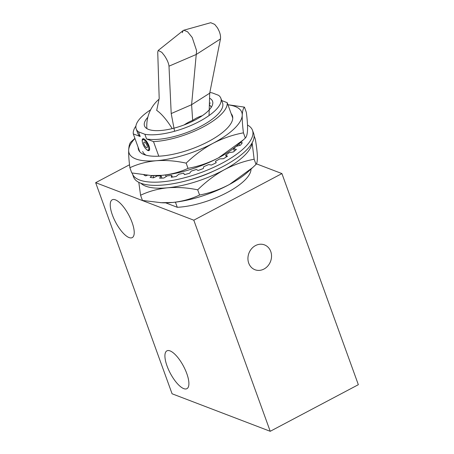 <?xml version="1.0" encoding="UTF-8"?>
<svg xmlns="http://www.w3.org/2000/svg" width="454" height="454" viewBox="0 0 454 454"><rect width="100%" height="100%" fill="white"/><g stroke="black" fill="none" stroke-linecap="round" stroke-linejoin="round"><path stroke-width="0.68" d="M209.555 98.2A36.184 12.587 160.1 0 1 212.551 101.259A36.184 12.587 160.1 0 1 189.21 122.852A36.184 12.587 160.1 0 1 148.566 129.418A36.184 12.587 160.1 0 1 144.503 125.889A36.184 12.587 160.1 0 1 147.822 117.28M183.739 388.618A21.395 7.491 62.1 0 1 168.519 369.624A21.395 7.491 62.1 0 1 166.907 350.851A21.395 7.491 62.1 0 1 170.085 350.902A21.395 7.491 62.1 0 1 185.306 369.897A21.395 7.491 62.1 0 1 186.912 388.669A21.395 7.491 62.1 0 1 183.739 388.618M129.055 237.561A21.395 7.491 62.1 0 1 113.835 218.561A21.395 7.491 62.1 0 1 112.229 199.788A21.395 7.491 62.1 0 1 115.401 199.839A21.395 7.491 62.1 0 1 130.621 218.834A21.395 7.491 62.1 0 1 132.227 237.612A21.395 7.491 62.1 0 1 129.055 237.561M146.449 149.428A6.651 2.327 -117.9 0 0 148.027 150.552A6.651 2.327 -117.9 0 0 149.014 150.569A6.651 2.327 -117.9 0 0 148.515 144.735A6.651 2.327 -117.9 0 0 143.782 138.828A6.651 2.327 -117.9 0 0 142.794 138.81A6.651 2.327 -117.9 0 0 142.295 141.574M248.718 263.138A13.302 11.571 110.9 0 0 254.983 269.738A13.302 11.571 110.9 0 0 267.888 265.902A13.302 11.571 110.9 0 0 270.749 251.488A13.302 11.571 110.9 0 0 264.483 244.882A13.302 11.571 110.9 0 0 251.584 248.724A13.302 11.571 110.9 0 0 248.718 263.138M150.637 109.806A45.02 15.663 -19.9 0 0 136.194 128.896A45.02 15.663 -19.9 0 0 138.51 131.842L144.877 134.27A45.02 15.663 -19.9 0 0 194.891 123.709A45.02 15.663 -19.9 0 0 220.86 98.251A45.02 15.663 -19.9 0 0 218.544 95.306L212.183 92.877A45.02 15.663 -19.9 0 0 209.833 92.542M158.781 156.199L153.497 141.614A49.6 17.252 160.1 0 0 203.091 127.007A49.6 17.252 160.1 0 0 227.17 102.649L232.76 118.091M165.642 202.842L177.276 207.291L175.42 202.161M166.153 176.572L165.568 174.955M177.276 207.291A49.6 17.252 -19.9 0 0 225.984 193.149A49.6 17.252 -19.9 0 0 251.005 169.087M135.922 126.064A49.6 17.252 160.1 0 0 133.283 133.885L139.753 151.755M129.526 164.762L95.658 182.673L193.801 220.19L281.923 173.581L256.397 163.826M193.801 220.19L270.221 431.3L172.077 393.783L95.658 182.673M270.221 431.3L358.342 384.691L281.923 173.581M144.877 134.27L146.574 138.964L153.497 141.614M133.283 133.885L140.207 136.529L138.51 131.842M227.17 102.649L221.694 100.555M146.574 138.964A45.02 15.663 -19.9 0 0 196.593 128.403A45.02 15.663 -19.9 0 0 222.556 102.939L220.86 98.251M136.194 128.896L137.897 133.59A45.02 15.663 -19.9 0 0 140.207 136.529M132.176 173.019A63.861 22.212 -19.9 0 0 132.409 173.78L133.561 176.969A63.861 22.212 -19.9 0 0 133.845 177.645A63.861 22.212 -19.9 0 0 202.155 175.76A63.861 22.212 -19.9 0 0 253.655 133.499L252.498 130.304A63.861 22.212 -19.9 0 0 252.22 129.634A63.861 22.212 -19.9 0 0 247.504 125.06M132.409 173.78A63.861 22.212 -19.9 0 0 132.687 174.455A63.861 22.212 -19.9 0 0 201.003 172.571A63.861 22.212 -19.9 0 0 252.498 130.304M134.946 138.481A59.922 20.844 -19.9 0 0 128.675 150.161A59.922 20.844 -19.9 0 0 156.301 160.722C146.756 161.63 137.948 163.968 129.878 167.73L131.756 172.934L151.046 175.522L161.601 175.357A59.922 20.844 -19.9 0 1 152.147 175.573L150.121 177.298A55.343 19.25 -19.9 0 0 153.435 177.837L157.515 175.857A50.876 17.695 -19.9 0 0 161.176 176.05L159.581 178.167A55.343 19.25 -19.9 0 0 163.837 178.03L167.31 175.851A50.876 17.695 -19.9 0 0 171.743 175.392L171.277 177.259A55.343 19.25 -19.9 0 0 176.186 176.447L178.814 174.228A50.876 17.695 -19.9 0 0 183.717 173.144L184.42 174.631A55.343 19.25 -19.9 0 0 189.647 173.207L191.248 171.09A50.876 17.695 -19.9 0 0 196.287 169.456L198.109 170.466A55.343 19.25 -19.9 0 0 203.301 168.519L203.761 166.652A50.876 17.695 -19.9 0 0 208.596 164.581L211.411 165.046A55.343 19.25 -19.9 0 0 216.212 162.714L215.508 161.221A50.876 17.695 -19.9 0 0 219.804 158.855L223.425 158.735A55.343 19.25 -19.9 0 0 227.505 156.176L225.683 155.166A50.876 17.695 -19.9 0 0 229.145 152.663L233.322 151.971A55.343 19.25 -19.9 0 0 236.409 149.36L233.589 148.895A50.876 17.695 -19.9 0 0 235.825 146.614M171.743 175.392L172.361 177.1M161.176 176.05L161.93 178.121M152.941 175.602L153.702 177.707M239.638 145.433L239.048 143.804M234.389 151.108L233.589 148.895M226.325 156.942L225.683 155.166M216.07 162.782L215.508 161.221M143.901 174.938A55.343 19.25 -19.9 0 0 145.694 175.891L147.323 175.278M236.08 146.404L240.438 145.212A55.343 19.25 -19.9 0 0 242.317 142.726L240.155 142.794M140.888 183.257A59.922 20.844 -19.9 0 0 167.43 187.814A59.922 20.844 -19.9 0 0 224.214 169.802C214.697 175.102 205.861 181.776 197.7 189.823C187.281 187.684 177.191 187.02 167.43 187.814C157.737 188.87 148.781 191.344 140.575 195.248L138.805 182.343M252.049 143.016A59.922 20.844 160.1 0 1 224.214 169.802C233.941 164.694 243.917 161.164 254.144 159.218L256.028 164.416C257.009 163.327 257.463 160.705 257.39 156.545C257.225 152.124 256.544 146.358 255.341 139.236L254.121 135.865M213.459 171.158A49.917 17.366 160.1 0 1 188.552 180.176M140.575 195.248L142.454 200.447L161.999 202.785A59.922 20.844 -19.9 0 0 172.73 202.456A59.922 20.844 -19.9 0 0 229.514 184.438L252.674 167.566L256.028 164.416M252.674 167.566L248.332 171.527A59.922 20.844 160.1 0 1 229.514 184.438C219.912 189.5 209.935 193.029 199.584 195.021L197.7 189.823M160.597 202.717L172.73 202.456C182.423 201.4 191.372 198.926 199.584 195.021M252.129 142.879L254.144 159.218M146.137 155.217A46.614 16.213 160.1 0 1 142.675 151.488M231.16 113.67A49.917 17.366 160.1 0 1 231.234 122.994A49.917 17.366 160.1 0 1 191.429 149.02A49.917 17.366 160.1 0 1 144.128 154.576A49.917 17.366 160.1 0 1 144.066 154.547A49.917 17.366 160.1 0 1 138.152 147.34M227.919 104.709L244.456 107.133C243.196 108.307 242.453 111.02 242.237 115.271A59.922 20.844 -19.9 0 0 235.07 106.474A59.922 20.844 -19.9 0 0 227.953 104.817M156.301 160.722A59.922 20.844 -19.9 0 0 213.085 143.277C203.426 148.526 194.448 155.149 186.146 163.145C175.868 160.869 165.92 160.063 156.301 160.722M243.435 132.846C242.51 125.639 242.113 119.782 242.237 115.271A59.922 20.844 160.1 0 1 213.085 143.277C222.954 138.22 233.072 134.742 243.435 132.846L245.319 138.044C246.579 136.87 247.317 134.157 247.538 129.906C247.663 125.395 247.265 119.538 246.335 112.331L244.456 107.133M186.146 163.145L188.03 168.343C179.96 172.111 171.147 174.45 161.601 175.357A59.922 20.844 -19.9 0 0 218.385 157.913L243.378 139.849L245.319 138.044M243.378 139.849L238.486 144.321A59.922 20.844 160.1 0 1 218.385 157.913C208.641 162.924 198.523 166.402 188.03 168.343M129.878 167.73C128.947 160.512 128.55 154.655 128.675 150.161C128.896 145.904 129.634 143.192 130.894 142.023L134.895 138.339M143.685 139.719A5.851 2.049 62.1 0 1 147.908 145.053A5.851 2.049 62.1 0 1 148.186 150.092A5.851 2.049 62.1 0 1 147.419 150.036A5.851 2.049 62.1 0 1 143.316 144.979A5.851 2.049 62.1 0 1 142.721 139.758A5.851 2.049 62.1 0 1 143.685 139.719M144.531 142.062A3.195 1.118 -117.9 0 0 144.06 142.057A3.195 1.118 -117.9 0 0 144.298 144.854A3.195 1.118 -117.9 0 0 146.568 147.692A3.195 1.118 -117.9 0 0 147.045 147.698A3.195 1.118 -117.9 0 0 146.807 144.9A3.195 1.118 -117.9 0 0 144.531 142.062M182.304 32.688L183.183 30.543L183.819 30.219L187.616 31.82L192.19 37.432L196.593 50.644L191.605 104.704L192.666 120.389A27.263 14.903 -48.7 0 1 202.223 115.753M183.183 30.543L158.225 50.445L157.737 52.034L159.189 98.45L156.698 110.407A29.595 8.195 59.7 0 1 172.202 128.607M192.666 120.389A27.263 16.565 142.4 0 0 184.12 124.929M183.819 30.219L210.718 22.7L214.702 24.374L217.375 27.734C219.872 31.984 220.899 35.724 220.457 38.953L209.703 93.195L191.605 104.704L171.209 113.557L168.99 66.176C168.706 63.327 167.208 59.837 164.501 55.7L161.823 52.335L164.501 55.7M174.557 131.268L171.209 113.557M209.703 93.195L209.05 115.31M158.225 50.445L161.823 52.335M220.457 38.953L196.242 54.474L168.99 66.176M152.147 175.573L151.046 175.522M148.186 150.092L149.582 149.61M210.401 102.996L209.402 103.523M142.721 139.758L143.912 138.879M211.28 107.258A34.907 34.907 0 0 0 209.373 104.505M159.036 99.205A34.907 34.907 0 0 0 146.892 128.607"/></g></svg>
